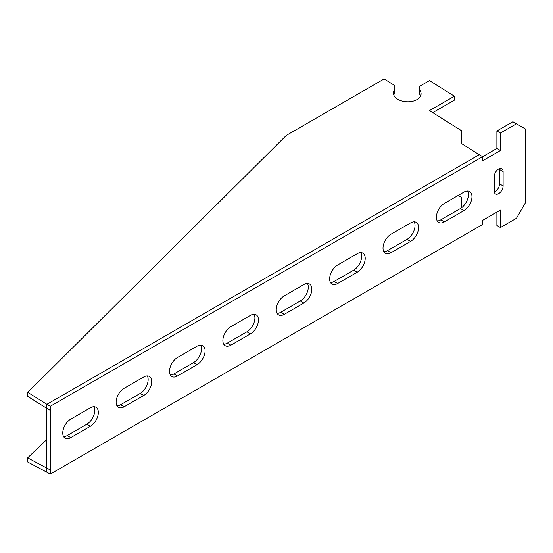 <?xml version="1.0" encoding="UTF-8"?>
<svg xmlns="http://www.w3.org/2000/svg" width="553" height="553" viewBox="0 0 553 553"><rect width="100%" height="100%" fill="white"/><g stroke="black" fill="none" stroke-linecap="round" stroke-linejoin="round"><path stroke-width="0.83" d="M482.651 220.35L500.437 210.078L500.437 227.539L516.454 218.297L525.35 202.889L525.35 128.925L516.454 123.789L500.437 133.038L500.437 150.499L482.651 160.771L482.651 156.665L50.295 406.282L50.295 474.073L482.651 224.456L482.651 220.35M516.454 123.789L512.894 121.736L496.884 130.978L500.437 133.038M496.884 130.978L496.884 148.446L500.437 150.499M496.884 212.131L496.884 225.486L500.437 227.539M420.605 95.959A13.839 8.33 2.2 0 0 419.561 94.128L419.72 86.24L429.501 80.593L454.393 96.215L429.481 110.593L461.479 130.681L461.465 143.538L479.244 154.702L46.887 404.319L46.735 408.335L50.295 410.388L46.735 408.335L46.735 467.914L50.295 469.967L27.65 457.856L46.735 439.552M496.884 148.446L482.645 156.665M494.285 191.974A6.29 3.629 120 0 0 499.553 183.886L499.553 169.501A6.29 3.629 120 0 0 499.477 168.603M383.865 251.746A11.323 6.539 120 0 0 387.459 250.654L407.029 239.352A11.323 6.539 120 0 0 414.183 221.829M437.243 220.93A11.323 6.539 120 0 0 440.838 219.838L460.407 208.536A11.323 6.539 120 0 0 467.562 191.013M330.487 282.562A11.323 6.539 120 0 0 334.081 281.47L353.65 270.168A11.323 6.539 120 0 0 360.805 252.645M277.108 313.378A11.323 6.539 120 0 0 280.703 312.286L300.279 300.991A11.323 6.539 120 0 0 307.433 283.461M223.73 344.194A11.323 6.539 120 0 0 227.324 343.102L246.901 331.807A11.323 6.539 120 0 0 254.055 314.277M170.359 375.01A11.323 6.539 120 0 0 173.953 373.925L193.522 362.623A11.323 6.539 120 0 0 200.677 345.093M116.98 405.833A11.323 6.539 120 0 0 120.575 404.741L140.144 393.439A11.323 6.539 120 0 0 147.298 375.916M63.602 436.649A11.323 6.539 120 0 0 67.196 435.557L86.766 424.255A11.323 6.539 120 0 0 93.92 406.731M503.112 171.554A6.29 3.629 120 0 0 501.806 168.679A6.29 3.629 120 0 0 496.96 170.365A6.29 3.629 120 0 0 494.216 176.69L494.216 191.075A6.29 3.629 120 0 0 495.516 193.951A6.29 3.629 120 0 0 500.361 192.271A6.29 3.629 120 0 0 503.112 185.939L503.112 171.554L499.553 169.501M410.589 241.412A11.323 6.539 120 0 0 417.985 231.431A11.323 6.539 120 0 0 416.25 222.354A11.323 6.539 120 0 0 410.589 222.921L391.019 234.216A11.323 6.539 120 0 0 383.623 244.198A11.323 6.539 120 0 0 385.358 253.267A11.323 6.539 120 0 0 391.019 252.707L410.589 241.412L407.029 239.352M463.967 210.589A11.323 6.539 120 0 0 471.363 200.615A11.323 6.539 120 0 0 469.628 191.538A11.323 6.539 120 0 0 463.967 192.098L444.398 203.4A11.323 6.539 120 0 0 436.994 213.382A11.323 6.539 120 0 0 438.736 222.451A11.323 6.539 120 0 0 444.398 221.891L463.967 210.589L460.407 208.536M357.21 272.228A11.323 6.539 120 0 0 364.607 262.246A11.323 6.539 120 0 0 362.872 253.177A11.323 6.539 120 0 0 357.21 253.737L337.641 265.032A11.323 6.539 120 0 0 330.245 275.014A11.323 6.539 120 0 0 331.98 284.083A11.323 6.539 120 0 0 337.641 283.523L357.21 272.228L353.65 270.168M303.832 303.044A11.323 6.539 120 0 0 311.235 293.062A11.323 6.539 120 0 0 309.493 283.993A11.323 6.539 120 0 0 303.832 284.553L284.263 295.855A11.323 6.539 120 0 0 276.866 305.83A11.323 6.539 120 0 0 278.601 314.906A11.323 6.539 120 0 0 284.263 314.346L303.832 303.044L300.279 300.991M250.461 333.86A11.323 6.539 120 0 0 257.857 323.885A11.323 6.539 120 0 0 256.122 314.809A11.323 6.539 120 0 0 250.461 315.369L230.884 326.671A11.323 6.539 120 0 0 223.488 336.646A11.323 6.539 120 0 0 225.223 345.722A11.323 6.539 120 0 0 230.884 345.162L250.461 333.86L246.901 331.807M197.082 364.676A11.323 6.539 120 0 0 204.479 354.701A11.323 6.539 120 0 0 202.744 345.625A11.323 6.539 120 0 0 197.082 346.185L177.506 357.487A11.323 6.539 120 0 0 170.11 367.462A11.323 6.539 120 0 0 171.845 376.538A11.323 6.539 120 0 0 177.506 375.978L197.082 364.676L193.522 362.623M143.704 395.492A11.323 6.539 120 0 0 151.1 385.517A11.323 6.539 120 0 0 149.365 376.441A11.323 6.539 120 0 0 143.704 377.001L124.135 388.303A11.323 6.539 120 0 0 116.738 398.284A11.323 6.539 120 0 0 118.473 407.354A11.323 6.539 120 0 0 124.135 406.794L143.704 395.492L140.144 393.439M90.326 426.308A11.323 6.539 120 0 0 97.722 416.333A11.323 6.539 120 0 0 95.987 407.257A11.323 6.539 120 0 0 90.326 407.824L70.756 419.119A11.323 6.539 120 0 0 63.36 429.1A11.323 6.539 120 0 0 65.095 438.17A11.323 6.539 120 0 0 70.756 437.61L90.326 426.308L86.766 424.255M479.244 154.702L482.651 156.665M454.393 96.215L454.234 100.231L432.736 112.639M393.764 94.922A13.839 8.33 2.2 0 1 394.662 93.505L394.821 89.489A13.839 8.33 2.2 0 0 393.432 92.897A13.839 8.33 2.2 0 0 406.939 101.759A13.839 8.33 2.2 0 0 421.096 93.969A13.839 8.33 2.2 0 0 419.713 90.111L419.561 94.128M27.802 392.34L27.65 396.356L46.735 408.335L46.887 404.319L27.802 392.34L286.295 135.423L384.155 78.927L394.821 85.618L394.821 89.489M419.72 86.24L419.713 90.111M50.295 474.073L27.802 462.052L27.65 457.856M46.887 472.11L46.735 467.914L46.887 472.11M458.14 195.465L461.32 197.144L461.313 207.956M461.472 207.845L461.32 197.144M46.887 404.319L50.295 406.282M440.838 219.838L444.398 221.891M387.459 250.654L391.019 252.707M334.081 281.47L337.641 283.523M280.703 312.286L284.263 314.346M227.324 343.102L230.884 345.162M173.953 373.925L177.506 375.978M120.575 404.741L124.135 406.794M67.196 435.557L70.756 437.61M499.553 183.886L503.112 185.939"/></g></svg>
